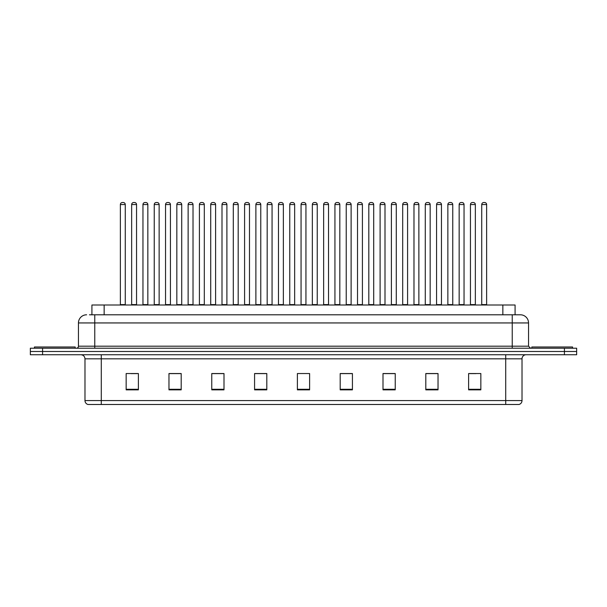 <?xml version="1.0" encoding="UTF-8"?>
<svg xmlns="http://www.w3.org/2000/svg" width="607" height="607" viewBox="0 0 607 607"><rect width="100%" height="100%" fill="white"/><g stroke="black" fill="none" stroke-linecap="round" stroke-linejoin="round"><path stroke-width="0.91" d="M91.915 314.79L91.915 305.01L515.085 305.01L515.085 314.79M522.02 400.567C521.906 402.524 520.927 403.83 519.084 404.482L505.714 404.482L505.714 400.567L522.02 400.567L522.02 358.82A4.074 4.074 0 0 1 526.094 354.746M505.714 404.482L87.916 404.482A4.074 4.074 0 0 1 84.98 400.567L84.98 358.82C84.737 356.347 83.379 354.989 80.906 354.746M576.65 354.746L576.65 351.483L30.35 351.483L30.35 354.746L42.581 354.746L42.581 351.483L30.35 351.483L30.35 348.221L42.581 348.221L42.581 351.483L576.65 351.483L576.65 354.746L42.581 354.746M480.843 389.846L480.843 373.54L468.612 373.54L468.612 389.846L480.843 389.846M438.034 389.846L438.034 373.54L425.803 373.54L425.803 389.846L438.034 389.846M395.233 389.846L395.233 373.54L383.002 373.54L383.002 389.846L395.233 389.846M352.424 389.846L352.424 373.54L340.193 373.54L340.193 389.846L352.424 389.846M138.388 389.846L138.388 373.54L126.157 373.54L126.157 389.846L138.388 389.846M181.197 389.846L181.197 373.54L168.966 373.54L168.966 389.846L181.197 389.846M223.998 389.846L223.998 373.54L211.767 373.54L211.767 389.846L223.998 389.846M266.807 389.846L266.807 373.54L254.576 373.54L254.576 389.846L266.807 389.846M309.616 389.846L309.616 373.54L297.384 373.54L297.384 389.846L309.616 389.846M390.787 373.624L385.604 373.624M435.955 373.624L430.78 373.624M469.833 373.624L475.949 373.624M266.564 373.624L261.389 373.624M255.274 373.624L266.807 373.624M221.396 373.624L216.213 373.624M176.22 373.624L171.045 373.624M131.051 373.624L137.167 373.624M340.193 373.624L351.726 373.624M345.611 373.624L340.436 373.624M300.442 373.54L306.558 373.54M223.998 373.624L211.767 373.624M181.197 373.624L168.966 373.624M395.233 373.624L383.002 373.624M438.034 373.624L425.803 373.624M89.654 314.79L520.389 314.79A8.157 8.157 0 0 1 528.545 322.947L528.545 346.187L530.579 348.221M89.464 314.79L94.768 314.79L94.768 322.947L78.455 322.947L78.455 346.187A2.041 2.041 0 0 1 76.421 348.221M86.611 314.79A8.157 8.157 0 0 0 78.455 322.947M576.65 348.221L576.65 351.483L576.65 348.221L42.581 348.221M528.545 322.947L512.232 322.947L512.232 314.79L520.389 314.79M125.262 204.551L120.368 204.551A2.041 2.041 0 0 1 122.409 202.518L123.221 202.518A2.041 2.041 0 0 1 125.262 204.551L125.262 304.6A0.41 0.41 0 0 0 125.664 305.01M120.368 204.551L120.368 304.6A0.41 0.41 0 0 1 119.958 305.01M123.221 202.518L122.409 202.518M131.658 204.551A2.041 2.041 0 0 1 133.699 202.518L134.511 202.518A2.041 2.041 0 0 1 136.552 204.551L131.658 204.551L131.658 304.6A0.41 0.41 0 0 1 131.256 305.01M136.552 204.551L136.552 304.6A0.41 0.41 0 0 0 136.962 305.01M75.192 348.221L75.192 346.999L34.424 346.999L34.424 348.221M147.842 204.551L142.956 204.551A2.041 2.041 0 0 1 144.99 202.518L145.809 202.518A2.041 2.041 0 0 1 147.842 204.551L147.842 304.6A0.41 0.41 0 0 0 148.252 305.01M142.956 204.551L142.956 304.6A0.41 0.41 0 0 1 142.546 305.01M145.809 202.518L144.99 202.518M170.43 204.551L165.536 204.551A2.041 2.041 0 0 1 167.578 202.518L168.389 202.518A2.041 2.041 0 0 1 170.43 204.551L170.43 304.6A0.41 0.41 0 0 0 170.84 305.01M165.536 204.551L165.536 304.6A0.41 0.41 0 0 1 165.134 305.01M168.389 202.518L167.578 202.518M188.124 204.551L188.124 304.6L193.018 304.6L193.018 204.551L188.124 204.551A2.041 2.041 0 0 1 190.166 202.518L190.977 202.518A2.041 2.041 0 0 1 193.018 204.551L193.018 304.6A0.41 0.41 0 0 0 193.428 305.01M188.124 304.6A0.41 0.41 0 0 1 187.715 305.01M190.977 202.518L190.166 202.518M210.303 305.01A0.41 0.41 0 0 0 210.712 304.6L210.712 204.551L210.712 304.6L215.606 304.6L215.606 204.551L210.712 204.551A2.041 2.041 0 0 1 212.746 202.518L213.565 202.518A2.041 2.041 0 0 1 215.606 204.551L215.606 304.6A0.41 0.41 0 0 0 216.009 305.01M213.565 202.518L212.746 202.518M154.246 204.551A2.041 2.041 0 0 1 156.287 202.518L157.099 202.518A2.041 2.041 0 0 1 159.14 204.551L154.246 204.551L154.246 304.6A0.41 0.41 0 0 1 153.837 305.01M159.14 204.551L159.14 304.6A0.41 0.41 0 0 0 159.542 305.01M176.834 204.551A2.041 2.041 0 0 1 178.868 202.518L179.687 202.518A2.041 2.041 0 0 1 181.721 204.551L176.834 204.551L176.834 304.6A0.41 0.41 0 0 1 176.425 305.01M181.721 204.551L181.721 304.6A0.41 0.41 0 0 0 182.13 305.01M199.415 204.551A2.041 2.041 0 0 1 201.456 202.518L202.275 202.518A2.041 2.041 0 0 1 204.309 204.551L199.415 204.551L199.415 304.6A0.41 0.41 0 0 1 199.013 305.01M204.309 204.551L204.309 304.6A0.41 0.41 0 0 0 204.718 305.01M202.275 202.518L201.456 202.518M572.576 348.221L572.576 346.999L531.808 346.999L531.808 348.221M238.187 204.551L233.293 204.551A2.041 2.041 0 0 1 235.334 202.518L236.153 202.518A2.041 2.041 0 0 1 238.187 204.551L238.187 304.6A0.41 0.41 0 0 0 238.597 305.01M233.293 204.551L233.293 304.6A0.41 0.41 0 0 1 232.891 305.01M236.153 202.518L235.334 202.518M255.471 305.01A0.41 0.41 0 0 0 255.881 304.6L255.881 204.551L255.881 304.6L260.775 304.6L260.775 204.551L255.881 204.551A2.041 2.041 0 0 1 257.922 202.518L258.734 202.518A2.041 2.041 0 0 1 260.775 204.551L260.775 304.6A0.41 0.41 0 0 0 261.185 305.01M258.734 202.518L257.922 202.518M283.363 204.551L278.469 204.551A2.041 2.041 0 0 1 280.51 202.518L281.322 202.518A2.041 2.041 0 0 1 283.363 204.551L283.363 304.6A0.41 0.41 0 0 0 283.765 305.01M278.469 204.551L278.469 304.6A0.41 0.41 0 0 1 278.059 305.01M281.322 202.518L280.51 202.518M222.003 204.551A2.041 2.041 0 0 1 224.044 202.518L224.856 202.518A2.041 2.041 0 0 1 226.897 204.551L222.003 204.551L222.003 304.6A0.41 0.41 0 0 1 221.593 305.01M226.897 204.551L226.897 304.6A0.41 0.41 0 0 0 227.306 305.01M224.856 202.518L224.044 202.518M244.591 204.551A2.041 2.041 0 0 1 246.624 202.518L247.444 202.518A2.041 2.041 0 0 1 249.485 204.551L244.591 204.551L244.591 304.6A0.41 0.41 0 0 1 244.181 305.01M249.485 204.551L249.485 304.6A0.41 0.41 0 0 0 249.887 305.01M247.444 202.518L246.624 202.518M267.179 204.551A2.041 2.041 0 0 1 269.212 202.518L270.032 202.518A2.041 2.041 0 0 1 272.065 204.551L267.179 204.551L267.179 304.6A0.41 0.41 0 0 1 266.769 305.01M272.065 204.551L272.065 304.6A0.41 0.41 0 0 0 272.475 305.01M270.032 202.518L269.212 202.518M305.943 204.551L301.057 204.551A2.041 2.041 0 0 1 303.09 202.518L303.91 202.518A2.041 2.041 0 0 1 305.943 204.551L305.943 304.6A0.41 0.41 0 0 0 306.353 305.01M301.057 204.551L301.057 304.6A0.41 0.41 0 0 1 300.647 305.01M303.91 202.518L303.09 202.518M323.637 204.551L323.637 304.6L328.531 304.6L328.531 204.551L323.637 204.551A2.041 2.041 0 0 1 325.678 202.518L326.49 202.518A2.041 2.041 0 0 1 328.531 204.551L328.531 304.6A0.41 0.41 0 0 0 328.941 305.01M323.637 304.6A0.41 0.41 0 0 1 323.235 305.01M326.49 202.518L325.678 202.518M351.119 204.551L346.225 204.551A2.041 2.041 0 0 1 348.266 202.518L349.078 202.518A2.041 2.041 0 0 1 351.119 204.551L351.119 304.6A0.41 0.41 0 0 0 351.529 305.01M346.225 204.551L346.225 304.6A0.41 0.41 0 0 1 345.815 305.01M349.078 202.518L348.266 202.518M368.813 204.551L368.813 304.6L373.707 304.6L373.707 204.551L368.813 204.551A2.041 2.041 0 0 1 370.847 202.518L371.666 202.518A2.041 2.041 0 0 1 373.707 204.551L373.707 304.6A0.41 0.41 0 0 0 374.109 305.01M368.813 304.6A0.41 0.41 0 0 1 368.403 305.01M371.666 202.518L370.847 202.518M391.394 204.551L391.394 304.6L396.288 304.6L396.288 204.551L391.394 204.551A2.041 2.041 0 0 1 393.435 202.518L394.254 202.518A2.041 2.041 0 0 1 396.288 204.551L396.288 304.6A0.41 0.41 0 0 0 396.697 305.01M391.394 304.6A0.41 0.41 0 0 1 390.991 305.01M394.254 202.518L393.435 202.518M289.759 204.551A2.041 2.041 0 0 1 291.8 202.518L292.612 202.518A2.041 2.041 0 0 1 294.653 204.551L289.759 204.551L289.759 304.6A0.41 0.41 0 0 1 289.357 305.01M294.653 204.551L294.653 304.6A0.41 0.41 0 0 0 295.063 305.01M292.612 202.518L291.8 202.518M312.347 204.551A2.041 2.041 0 0 1 314.388 202.518L315.2 202.518A2.041 2.041 0 0 1 317.241 204.551L312.347 204.551L312.347 304.6A0.41 0.41 0 0 1 311.937 305.01M317.241 204.551L317.241 304.6A0.41 0.41 0 0 0 317.643 305.01M315.2 202.518L314.388 202.518M334.935 204.551A2.041 2.041 0 0 1 336.968 202.518L337.788 202.518A2.041 2.041 0 0 1 339.821 204.551L334.935 204.551L334.935 304.6A0.41 0.41 0 0 1 334.525 305.01M339.821 204.551L339.821 304.6A0.41 0.41 0 0 0 340.231 305.01M337.788 202.518L336.968 202.518M357.515 204.551A2.041 2.041 0 0 1 359.556 202.518L360.376 202.518A2.041 2.041 0 0 1 362.409 204.551L357.515 204.551L357.515 304.6A0.41 0.41 0 0 1 357.113 305.01M362.409 204.551L362.409 304.6A0.41 0.41 0 0 0 362.819 305.01M360.376 202.518L359.556 202.518M380.103 204.551A2.041 2.041 0 0 1 382.144 202.518L382.956 202.518A2.041 2.041 0 0 1 384.997 204.551L380.103 204.551L380.103 304.6A0.41 0.41 0 0 1 379.694 305.01M384.997 204.551L384.997 304.6A0.41 0.41 0 0 0 385.407 305.01M382.956 202.518L382.144 202.518M418.876 204.551L413.982 204.551A2.041 2.041 0 0 1 416.023 202.518L416.834 202.518A2.041 2.041 0 0 1 418.876 204.551L418.876 304.6A0.41 0.41 0 0 0 419.285 305.01M413.982 204.551L413.982 304.6A0.41 0.41 0 0 1 413.572 305.01M416.834 202.518L416.023 202.518M441.464 204.551L436.57 204.551A2.041 2.041 0 0 1 438.611 202.518L439.422 202.518A2.041 2.041 0 0 1 441.464 204.551L441.464 304.6A0.41 0.41 0 0 0 441.866 305.01M436.57 204.551L436.57 304.6A0.41 0.41 0 0 1 436.16 305.01M439.422 202.518L438.611 202.518M464.044 204.551L459.158 204.551A2.041 2.041 0 0 1 461.191 202.518L462.01 202.518A2.041 2.041 0 0 1 464.044 204.551L464.044 304.6A0.41 0.41 0 0 0 464.454 305.01M459.158 204.551L459.158 304.6A0.41 0.41 0 0 1 458.748 305.01M462.01 202.518L461.191 202.518M486.632 204.551L481.738 204.551A2.041 2.041 0 0 1 483.779 202.518L484.591 202.518A2.041 2.041 0 0 1 486.632 204.551L486.632 304.6A0.41 0.41 0 0 0 487.042 305.01M481.738 204.551L481.738 304.6A0.41 0.41 0 0 1 481.336 305.01M484.591 202.518L483.779 202.518M402.691 204.551A2.041 2.041 0 0 1 404.725 202.518L405.544 202.518A2.041 2.041 0 0 1 407.585 204.551L402.691 204.551L402.691 304.6A0.41 0.41 0 0 1 402.282 305.01M407.585 204.551L407.585 304.6A0.41 0.41 0 0 0 407.987 305.01M405.544 202.518L404.725 202.518M425.279 204.551A2.041 2.041 0 0 1 427.313 202.518L428.132 202.518A2.041 2.041 0 0 1 430.166 204.551L425.279 204.551L425.279 304.6A0.41 0.41 0 0 1 424.87 305.01M430.166 204.551L430.166 304.6A0.41 0.41 0 0 0 430.575 305.01M428.132 202.518L427.313 202.518M447.86 204.551A2.041 2.041 0 0 1 449.901 202.518L450.713 202.518A2.041 2.041 0 0 1 452.754 204.551L447.86 204.551L447.86 304.6A0.41 0.41 0 0 1 447.458 305.01M452.754 204.551L452.754 304.6A0.41 0.41 0 0 0 453.163 305.01M450.713 202.518L449.901 202.518M470.448 204.551A2.041 2.041 0 0 1 472.489 202.518L473.301 202.518A2.041 2.041 0 0 1 475.342 204.551L470.448 204.551L470.448 304.6A0.41 0.41 0 0 1 470.038 305.01M475.342 204.551L475.342 304.6A0.41 0.41 0 0 0 475.744 305.01M473.301 202.518L472.489 202.518M104.146 314.79L104.146 305.01M502.854 314.79L502.854 305.01M505.714 354.746L505.714 358.82L84.98 358.82M522.02 358.82L505.714 358.82L505.714 400.567L101.286 400.567L101.286 404.482M84.98 400.567L101.286 400.567L101.286 354.746M564.419 354.746L564.419 348.221M309.616 389.284L297.384 389.284M266.807 389.284L254.576 389.284M223.998 389.284L211.767 389.284M181.197 389.284L168.966 389.284M138.388 389.284L126.157 389.284M352.424 389.284L340.193 389.284M395.233 389.284L383.002 389.284M438.034 389.284L425.803 389.284M480.843 389.284L468.612 389.284M94.768 348.221L94.768 346.187L528.545 346.187M78.455 346.187L94.768 346.187L94.768 322.947L512.232 322.947L512.232 348.221M120.368 304.6L125.262 304.6M131.658 304.6L136.552 304.6M142.956 304.6L147.842 304.6M165.536 304.6L170.43 304.6M154.246 304.6L159.14 304.6M176.834 304.6L181.721 304.6M199.415 304.6L204.309 304.6M233.293 304.6L238.187 304.6M278.469 304.6L283.363 304.6M222.003 304.6L226.897 304.6M244.591 304.6L249.485 304.6M267.179 304.6L272.065 304.6M301.057 304.6L305.943 304.6M346.225 304.6L351.119 304.6M289.759 304.6L294.653 304.6M312.347 304.6L317.241 304.6M334.935 304.6L339.821 304.6M357.515 304.6L362.409 304.6M380.103 304.6L384.997 304.6M413.982 304.6L418.876 304.6M436.57 304.6L441.464 304.6M459.158 304.6L464.044 304.6M481.738 304.6L486.632 304.6M402.691 304.6L407.585 304.6M425.279 304.6L430.166 304.6M447.86 304.6L452.754 304.6M470.448 304.6L475.342 304.6"/></g></svg>
